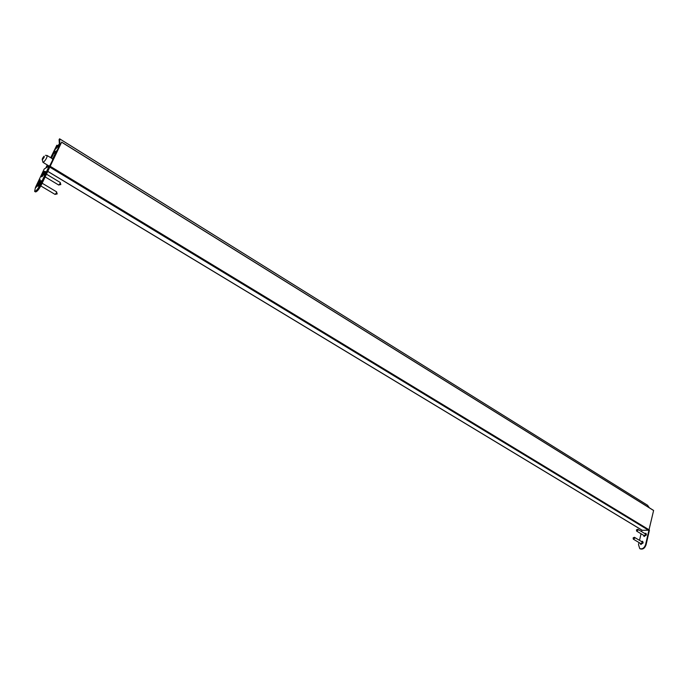 <?xml version="1.0" encoding="UTF-8"?>
<svg xmlns="http://www.w3.org/2000/svg" width="688" height="688" viewBox="0 0 688 688"><rect width="100%" height="100%" fill="white"/><g stroke="black" fill="none" stroke-linecap="round" stroke-linejoin="round"><path stroke-width="1.03" d="M50.895 157.827L56.829 145.228L50.688 157.698M47.257 164.957L45.829 167.975M46.75 167.399L47.472 165.086M49.914 165.481L50.405 165.172L49.897 166.255M48.788 166.135L44.213 169.007L35.484 187.36L34.632 191.402C36.103 191.247 38.038 188.899 40.437 184.384L41.332 184.917L61.628 142.192L49.889 165.481M50.164 166.272L649.016 529.769L653.6 510.513L61.628 142.192M47.764 171.338L642.257 530.302L648.526 530.233L49.768 167.115M653.574 510.419L61.645 142.106L653.6 510.513M649.016 529.769L648.526 530.233M43.55 156.847L42.364 159.324L43.972 157.44L44.221 156.417L43.55 156.847L44.041 157.148M43.198 158.653L42.622 158.3M57.568 146.94L55.556 149.124L56.855 146.338L57.568 146.94L58.884 145.951L58.351 147.327L59.727 144.549M50.981 157.879L56.39 146.802L59.366 144.084L59.091 139.561L59.598 138.804L647.485 505.216M52.58 159.831L59.976 144.489L59.598 138.804M51.196 158.008L54.326 151.558L51.247 158.034M51.454 158.163L53.922 152.977L55.135 153.716M52.486 159.298L56.167 151.541L56.287 150.939L54.705 151.902L53.922 152.977M59.675 144.514L56.906 146.527M649.343 507.787L647.546 505.233M59.607 138.838L647.597 505.284M58.256 145.486L58.979 145.933M56.734 146.759L57.259 147.086M40.816 185.941L55.109 194.437L56.476 192.812L56.657 191.875L42.14 183.214M41.314 180.746C40.687 180.454 39.672 181.606 38.27 184.178L38.003 186.25M40.033 183.24L40.05 182.208L38.855 184.728L40.033 183.24M45.133 176.885L58.738 185.055L60.105 183.429L60.286 182.501L46.431 174.159M45.055 171.355C44.428 171.08 43.413 172.224 42.02 174.795L41.744 176.825M43.783 173.823L43.791 172.817L42.613 175.311L43.783 173.823M633.192 537.835L634.405 537.311L634.689 538.231L633.313 539.151L633.149 537.913M634.405 537.311L641.913 541.783L642.196 542.694L640.82 543.615L633.313 539.151M636.52 529.794L637.733 529.278L638.008 530.181L636.632 531.11L636.477 529.88M637.733 529.278L645.215 533.785L645.49 534.688L644.114 535.608L636.632 531.11M644.759 533.51L646.032 533.372M643.529 535.255L644.071 536.494L646.453 534.903L645.972 533.329L644.63 533.432M641.457 541.508L642.73 541.361M641.319 541.43L642.669 541.318L643.16 542.909L640.777 544.5L640.236 543.271M639.006 542.531L638.507 544.638L639.728 548.577C642.334 549.385 644.286 548.078 645.585 544.655L646.032 544.913L649.438 530.164L648.973 529.898M646.032 544.913C644.733 548.345 642.781 549.652 640.175 548.843L639.969 548.706M639.513 540.347L641.053 533.768M641.56 531.583L641.904 530.138M645.585 544.655L648.999 529.898M640.855 544.543L640.373 543.348M644.14 536.528L643.667 535.341M44.522 173.204L44.987 171.983C44.892 170.512 43.886 171.45 41.959 174.778C41.151 176.661 41.254 177.229 42.26 176.481L44.522 173.204M40.773 182.621L41.246 181.383C41.16 179.886 40.145 180.815 38.21 184.169C37.393 186.078 37.496 186.654 38.519 185.898L40.773 182.621M38.167 182.294L39.285 181.417L38.167 182.294M37.161 184.41L38.012 183.696L37.255 185.046L36.688 185.399L37.161 184.41M35.69 187.643L36.688 186.749L35.69 187.643M44.686 173.823L44.479 174.322L44.72 173.849M45.692 171.699L45.485 172.189L45.692 171.699M40.437 184.384L49.209 165.894L50.086 166.427M44.634 168.741L49.209 165.894M45.227 172.636L45.7 172.189L45.227 172.636M44.333 174.571L44.127 175.062L44.367 174.589M36.344 186.285L37.1 185.347L36.344 186.285M37.522 183.653L38.614 182.217L37.634 183.722M39.018 180.505L40.153 179.594L39.113 181.365L39.018 180.505M41.332 184.917C38.941 189.432 36.997 191.771 35.518 191.926L34.632 191.402M48.771 166.161L50.241 165.533M36.868 185.949L36.49 186.491L36.928 185.984M40.007 179.895L39.156 180.204M39.345 181.125L39.895 179.972L39.25 181.064M57.302 145.615L56.812 145.314M56.829 145.245L57.353 145.572L56.829 145.228M44.084 156.219C42.561 157.956 42.037 159.057 42.501 159.521C44.032 157.776 44.557 156.675 44.084 156.219M52.666 158.911L47.145 155.531C47.128 157.5 45.907 159.745 43.482 162.256L42.983 162.359L42.192 159.341M54.705 151.902L55.702 152.521M56.734 146.544L57.457 146.991M642.11 530.259L47.739 171.398M48.9 165.954L42.983 162.359M45.477 155.325L47.145 155.531M56.674 192.27L57.19 193.939L55.47 194.283M60.312 182.896L60.819 184.565L59.091 184.891M640.175 548.843L639.728 548.577"/></g></svg>
